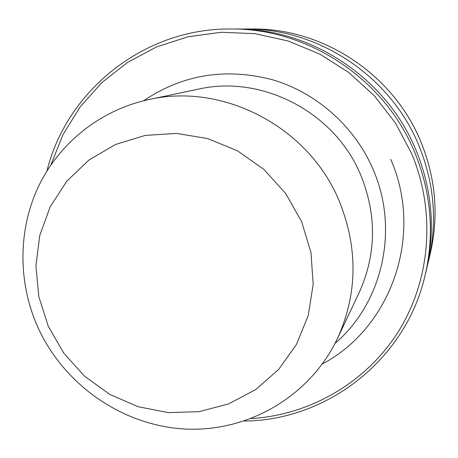 <?xml version="1.0" encoding="UTF-8"?>
<svg xmlns="http://www.w3.org/2000/svg" width="458" height="458" viewBox="0 0 458 458"><rect width="100%" height="100%" fill="white"/><g stroke="black" fill="none" stroke-linecap="round" stroke-linejoin="round"><path stroke-width="0.69" d="M427.308 265.772L428.522 260.974C437.55 221.706 434.258 183.034 418.652 144.963C390.336 75.982 318.23 28.201 245.414 28.997L240.461 29.066M415.887 149.875C386.369 77.98 311.194 28.156 235.412 28.997L230.809 28.997C307.953 28.138 384.543 78.902 414.616 152.136C431.201 192.555 434.705 233.569 425.139 275.178L426.203 270.701C435.604 229.83 432.163 189.555 415.887 149.875M339.315 201.251C309.121 127.301 223.596 82.4 148.902 99.563C100.766 109.863 59.786 142.524 38.804 185.811C18.062 229.263 17.788 281.515 37.35 326.113C63.135 384.262 121.925 425.579 184.889 429.003C247.789 432.358 309.86 396.611 337.477 338.462C357.555 293.962 358.167 248.225 339.315 201.251M301.604 221.58L285.62 193.391L263.825 169.363L237.393 150.774L207.743 138.585L176.456 133.404L145.192 135.425L115.548 144.465L89.029 159.968L66.914 181.07L50.248 206.65L39.772 235.395L35.919 265.875L38.804 296.612L48.239 326.159L63.748 353.112L84.581 376.218L109.771 394.378L138.139 406.715L168.349 412.601L198.972 411.69L228.519 403.956L255.518 389.689L278.584 369.509L296.498 344.359L308.257 315.465L313.186 284.281L310.948 252.427L301.604 221.58M252.793 29.003C323.445 28.236 393.267 74.517 420.69 141.327C435.81 178.214 438.993 215.701 430.234 253.795C438.987 215.712 435.804 178.231 420.684 141.345C393.262 74.517 323.411 28.23 252.793 29.003L245.414 28.997M251.19 418.601C310.312 414.948 366.623 382.298 398.763 330.945C430.635 279.489 436.045 211.67 411.633 153.579L395.489 123.065L374.306 95.739L348.778 72.49L319.724 54.05L288.093 40.98L254.906 33.657L221.225 32.26L188.095 36.76L156.533 46.951L127.473 62.443L101.739 82.692L80.047 107.04L62.964 134.715L50.918 164.886M337.477 338.462L359.129 292.696C376.333 254.539 376.934 215.478 360.933 175.5C335.308 112.571 262.537 74.454 198.446 89.133L148.902 99.563M143.554 100.783C182.65 74.499 225.691 67.503 272.693 79.795C316.919 92.911 354.847 126.717 373.173 169.586C399.416 229.59 382.516 302.858 335.05 343.374M322.403 363.933C391.407 327.585 424.056 234.656 390.703 159.332M46.945 170.977C66.736 90.358 144.327 28.064 230.809 28.997M430.234 253.795L428.522 260.974M244.343 421.045C327.356 420.513 405.96 359.507 425.139 275.178"/></g></svg>
